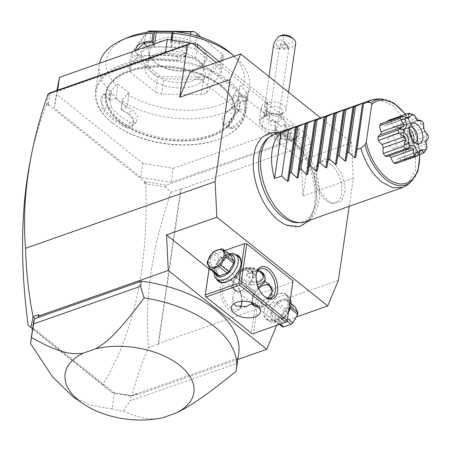 <?xml version="1.0" encoding="UTF-8"?>
<svg xmlns="http://www.w3.org/2000/svg" width="451" height="451" viewBox="0 0 451 451"><rect width="100%" height="100%" fill="white"/><g stroke="black" fill="none" stroke-linecap="round" stroke-linejoin="round"><path stroke-width="0.34" stroke-dasharray="2.25 1.69" d="M349.198 206.332L353.296 178.241L351.571 142.674L320.599 117.897M286.481 225.15A48.883 27.962 70.6 0 0 315.125 198.75A48.883 27.962 70.6 0 0 290.089 139.675A48.883 27.962 70.6 0 0 257.684 143.255M333.39 162.095L342.162 174.227L345.432 189.786L341.644 201.371L332.601 203.48L327.753 200.751L321.146 192.87L316.811 182.21L315.796 171.363L318.344 162.946L324.962 158.853L333.39 162.095M144.472 181.691L144.286 182.965L146.344 181.809L144.472 181.691L48.167 104.632L48.691 103.668L48.313 103.364L50.411 92.743M144.286 182.965L145.763 184.143C148.633 265.769 134.291 332.635 102.743 384.731L112.248 392.607L132.087 395.758C135.65 380.644 141.124 364.639 148.509 347.732C144.286 300.045 151.761 248.23 170.94 192.295L165.94 187.148L165.985 185.226L307.492 135.463L216.317 62.509M165.985 185.226L146.344 181.809M140.859 177.418L54.176 108.06L57.469 91.373L165.32 53.449L195.576 58.337L265.887 114.593L265.65 115.789L264.449 116.211A13.936 7.723 8.3 0 0 259.331 121.133A13.936 7.723 8.3 0 0 262.335 126.94L279.671 140.808L278.966 144.388L171.121 182.311L173.167 168.279L142.905 163.392L140.859 177.418L171.121 182.311M294.221 139.218A10.841 6.01 -171.7 0 1 278.216 136.879A10.841 6.01 -171.7 0 1 277.094 130.491A13.073 7.25 8.3 0 1 275.104 130.559A13.073 7.25 8.3 0 1 260.836 119.554A13.073 7.25 8.3 0 1 271.136 115.732A13.073 7.25 8.3 0 1 285.917 123.213A13.073 7.25 8.3 0 1 284.333 127.949A10.841 6.01 -171.7 0 1 296.262 132.16A10.841 6.01 -171.7 0 1 294.221 139.218L295.467 138.671A12.391 6.866 8.3 0 1 277.179 136.005A12.391 6.866 8.3 0 1 274.721 131.027A12.391 6.866 8.3 0 1 275.724 128.896L276.446 127.075A11.467 6.359 8.3 0 0 283.594 124.561L284.57 125.79L284.333 127.949M48.313 103.364L46.509 104.728L47.981 105.906L48.691 103.668M47.981 105.906L48.167 104.632M102.743 384.731L28.125 325.024M46.509 104.728C39.643 122.029 34.237 140.667 30.285 160.646M145.763 184.143L146.727 182.114M165.94 187.148L146.13 183.946M112.248 392.607L115.676 393.266A103.758 57.514 -171.7 0 0 130.745 395.848L137.78 393.757L137.352 394.788L134.736 394.597M131.326 395.798L131.957 395.792M132.087 395.758L137.78 393.757M33.363 323.547A103.758 57.514 -171.7 0 0 33.041 327.15A103.758 57.514 -171.7 0 0 33.03 327.871L114.407 392.996A103.758 57.514 -171.7 0 0 115.676 393.266L131.027 395.747L237.626 358.263A103.758 57.514 -171.7 0 0 238.697 353.499M237.829 359.453L137.352 394.788M46.628 104.328L48.781 93.402M34.71 318.682L32.579 328.892M112.361 392.731L32.681 328.976M114.593 393.142L115.112 393.176M33.03 327.871L30.702 343.803M237.626 358.263L236.02 371.415M130.745 395.848L130.001 400.95L236.882 363.365M114.407 392.996L112.085 408.922A103.758 57.514 -171.7 0 0 123.32 411.047L130.001 400.95M123.32 411.047C139.624 418.517 153.052 420.642 163.606 417.429M112.085 408.922L90.228 405.235L72.662 396.429M276.705 325.357L277.427 323.626L209.044 268.909M277.427 323.626L296.662 316.861M224.773 250.542L211.085 255.356L210.848 256.551L257.076 293.539L259.24 293.889L292.789 282.089L293.026 280.9M338.413 280.274L158.667 343.482L158.335 344.276L158.138 343.414L158.667 343.482L181.184 189.155L180.682 188.868L158.138 343.414M148.509 347.732L158.335 344.276M170.94 192.295L180.682 188.868M190.35 71.641L301.24 160.376L302.971 195.937L353.296 178.241M181.184 189.155L310.598 143.649L307.492 135.463M302.971 195.937L310.598 143.649M301.24 160.376L351.571 142.674M259.24 293.889L253.473 333.43L287.05 321.67M287.022 321.631L292.789 282.089M278.588 293.742A16.259 9.832 -51.3 0 0 277.421 294.204A16.259 9.832 -51.3 0 0 264.19 310.739A16.259 9.832 -51.3 0 0 274.682 320.526A16.259 9.832 -51.3 0 0 289.215 302.711A16.259 9.832 -51.3 0 0 278.588 293.742M253.473 333.43L252.295 333.892L251.308 333.08L257.076 293.539M205.081 296.087L251.308 333.08M209.23 267.629L210.848 256.551M241.775 301.251A17.037 9.742 70.6 0 0 233.347 281.678A17.037 9.742 70.6 0 0 233.032 281.424A17.037 9.742 70.6 0 0 220.392 286.977A17.037 9.742 70.6 0 0 228.939 309.482A17.037 9.742 70.6 0 0 241.448 304.713A17.037 9.742 70.6 0 0 241.561 304.059M209.281 267.714L211.085 255.356M216.463 278.819A16.259 9.832 128.7 0 1 230.433 255.21A16.259 9.832 128.7 0 1 235.811 254.635M235.027 290.444L235.625 291.177L242.294 291.763L249.499 290.827L252.904 277.884L253.152 271.485L245.457 270.081C241.753 270.442 238.895 272.99 236.882 277.731C231.932 281.509 231.312 285.748 235.027 290.444L232.992 296.668L233.911 303.698M268.159 298.055L262.11 300.918L249.499 290.827M244.025 268.931A13.164 7.96 -51.3 0 0 233.595 279.022A13.164 7.96 -51.3 0 0 234.216 290.055A13.164 7.96 -51.3 0 0 240.862 290.613A13.164 7.96 -51.3 0 0 241.804 290.241A13.164 7.96 -51.3 0 0 252.515 276.858A13.164 7.96 -51.3 0 0 250.666 269.495A13.164 7.96 -51.3 0 0 244.025 268.931M241.437 290.365A12.391 7.492 128.7 0 1 233.336 283.532A12.391 7.492 128.7 0 1 244.414 269.957A12.391 7.492 128.7 0 1 252.402 277.416A12.391 7.492 128.7 0 1 242.322 290.01A12.391 7.492 128.7 0 1 241.437 290.365M252.312 271.541L257.859 270.758M264.072 296.144A15.486 8.857 -109.4 0 1 263.874 295.986A15.486 8.857 -109.4 0 1 263.593 295.749A15.486 8.857 -109.4 0 1 256.224 274.811A15.486 8.857 -109.4 0 1 256.36 274.202M258.316 306.376L259.652 305.654L262.11 300.913L260.543 311.664M251.647 302.536L253.58 291.092L258.214 287.298M263.305 285.494A13.164 7.96 -51.3 0 0 252.594 298.878A13.164 7.96 -51.3 0 0 252.515 302.846M253.868 305.693A13.164 7.96 -51.3 0 0 254.443 306.235A13.164 7.96 -51.3 0 0 261.084 306.798A13.164 7.96 -51.3 0 0 271.513 296.707A13.164 7.96 -51.3 0 0 270.893 285.68A13.164 7.96 -51.3 0 0 269.873 285.055M258.694 288.414A12.391 7.492 -51.3 0 0 252.707 298.32A12.391 7.492 -51.3 0 0 252.887 302.993M258.243 306.302A12.391 7.492 -51.3 0 0 260.695 305.778A12.391 7.492 -51.3 0 0 270.837 295.535M253.58 291.092L239.436 280.381A14.714 8.157 -171.7 0 0 257.217 284.406M265.092 279.558A14.714 8.157 -171.7 0 0 265.38 278.498A14.714 8.157 -171.7 0 0 262.465 272.584A14.714 8.157 -171.7 0 0 262.206 272.376A14.714 8.157 8.3 0 0 240.744 269.416A14.714 8.157 8.3 0 0 236.262 274.253A14.714 8.157 8.3 0 0 239.436 280.381C235.941 277.748 235.089 276.863 236.882 277.731L235.822 277.337L227.045 280.421A15.486 8.857 70.6 0 0 222.535 292.473A15.486 8.857 70.6 0 0 230.326 307.785A15.486 8.857 70.6 0 0 237.322 309.64A15.486 8.857 70.6 0 0 240.056 307.503M241.961 301.234A15.486 8.857 70.6 0 0 234.328 282.512A15.486 8.857 70.6 0 0 234.046 282.275A15.486 8.857 70.6 0 0 227.045 280.421M261.665 271.987A12.391 6.866 -171.7 0 0 260.904 271.271A12.391 6.866 -171.7 0 0 260.751 271.147A12.391 6.866 -171.7 0 0 260.684 271.09A12.391 6.866 -171.7 0 0 242.615 268.604A12.391 6.866 -171.7 0 0 238.838 272.675A12.391 6.866 -171.7 0 0 241.443 277.782A12.391 6.866 -171.7 0 0 241.51 277.833A12.391 6.866 -171.7 0 0 254.714 281.441A12.391 6.866 -171.7 0 0 263.356 276.254M238.838 272.675L238.652 273.949A12.391 6.866 8.3 0 0 241.257 279.056A12.391 6.866 -171.7 0 0 256.72 282.422M238.652 273.949A12.391 6.866 8.3 0 1 245.665 268.959A12.391 6.866 8.3 0 1 257.938 270.769M253.665 277.974L255.305 275.82L252.554 273.588L248.163 273.503L246.522 275.657L249.273 277.895L253.665 277.974L254.409 272.872L256.05 270.718L253.299 268.486L248.907 268.401L247.266 270.555L250.017 272.793L254.409 272.872M255.305 275.82L256.05 270.718M252.554 273.588L253.299 268.486M249.273 277.895L250.017 272.793M246.522 275.657L247.266 270.555M248.163 273.503L248.907 268.401M219.282 281.074A15.486 9.364 128.7 0 1 218.549 268.103A15.486 9.364 128.7 0 1 230.816 256.23A15.486 9.364 128.7 0 1 238.635 256.895M240.857 265.278A15.486 9.364 128.7 0 1 240.806 265.554A15.486 9.364 128.7 0 1 228.206 281.3A15.486 9.364 128.7 0 1 227.952 281.407M214.062 272.162A15.486 9.364 128.7 0 1 214.315 270.183A15.486 9.364 128.7 0 1 226.915 254.437A15.486 9.364 128.7 0 1 228.026 253.998A15.486 9.364 128.7 0 1 228.787 253.755M214.665 272.641A13.006 7.864 128.7 0 1 214.67 268.401A13.006 7.864 128.7 0 1 225.252 255.176A13.006 7.864 128.7 0 1 226.188 254.804A13.006 7.864 128.7 0 1 229.39 254.234M231.137 255.632A11.923 7.21 -51.3 0 0 229.773 255.238L221.661 248.749M218.115 275.403L215.302 269.67A11.923 7.21 128.7 0 1 215.572 267.826L220.449 259.387L212.336 252.898M229.773 255.238L222.084 257.944A11.923 7.21 -51.3 0 0 220.449 259.387M222.084 257.944L213.971 251.449M215.302 269.67L207.189 263.175M215.572 267.826L207.46 261.338M274.293 319.5A15.486 9.364 -51.3 0 0 286.56 307.633A15.486 9.364 -51.3 0 0 285.827 294.655A15.486 9.364 -51.3 0 0 278.013 293.996A15.486 9.364 -51.3 0 0 276.903 294.435A15.486 9.364 -51.3 0 0 264.303 310.181A15.486 9.364 -51.3 0 0 266.473 318.84A15.486 9.364 -51.3 0 0 274.293 319.5M290.359 299.182A15.486 9.364 -51.3 0 0 288.617 296.893A15.486 9.364 -51.3 0 0 280.804 296.228A15.486 9.364 -51.3 0 0 268.537 308.101A15.486 9.364 -51.3 0 0 269.27 321.073A15.486 9.364 -51.3 0 0 277.083 321.738A15.486 9.364 -51.3 0 0 278.194 321.292A15.486 9.364 -51.3 0 0 288.578 311.382M290.438 307.334A13.006 7.864 -51.3 0 0 282.05 299.503A13.006 7.864 -51.3 0 0 270.42 313.755A13.006 7.864 -51.3 0 0 278.921 320.932A13.006 7.864 -51.3 0 0 279.857 320.56A13.006 7.864 -51.3 0 0 288.414 312.52M283.025 317.792L275.341 320.498A11.923 7.21 128.7 0 1 273.977 320.103L271.164 314.37A11.923 7.21 -51.3 0 1 271.434 312.526L276.311 304.087A11.923 7.21 -51.3 0 1 277.946 302.638L285.63 299.938A11.923 7.21 -51.3 0 1 286.994 300.332L289.807 306.066A11.923 7.21 -51.3 0 1 289.536 307.909L284.66 316.343A11.923 7.21 128.7 0 1 283.025 317.792L287.146 321.089M275.341 320.498L279.975 324.207M284.66 316.343L287.524 318.637M289.536 307.909L290.173 308.416M289.807 306.066L290.568 306.674M286.994 300.332L291.047 303.574M285.63 299.938L293.742 306.426A11.923 7.21 128.7 0 1 295.106 306.821M277.946 302.638L286.058 309.132L293.742 306.426M276.311 304.087L284.423 310.581A11.923 7.21 128.7 0 1 286.058 309.132M271.434 312.526L279.547 319.015L284.423 310.581M271.164 314.37L279.276 320.858A11.923 7.21 128.7 0 1 279.372 319.951A11.923 7.21 128.7 0 1 279.547 319.015M279.276 320.858L282.089 326.592M297.181 314.33A10.373 6.275 128.7 0 1 287.907 325.695A10.373 6.275 128.7 0 1 281.125 319.973A10.373 6.275 128.7 0 1 290.399 308.608A10.373 6.275 128.7 0 1 297.181 314.33M273.977 320.103L279.372 324.421M278.966 144.388L281.012 130.356L173.167 168.279M279.671 140.808L281.012 130.356M265.65 115.789L267.697 101.757L266.496 102.18A13.936 7.723 -171.7 0 0 261.377 107.101A13.936 7.723 -171.7 0 0 264.382 112.908L281.717 126.782M265.887 114.593L267.697 101.757M219.135 61.516L267.933 100.567M195.576 58.337L197.2 47.214M191.134 43.257L192.543 43.488M165.32 53.449L165.489 52.277M57.469 91.373L57.643 90.2M54.176 108.06L56.933 90.454M142.905 163.392L56.223 94.028M220.601 86.102A65.04 36.052 8.3 0 1 234.633 113.184A65.04 36.052 8.3 0 1 189.24 140.413A65.04 36.052 8.3 0 1 119.943 121.494A65.04 36.052 8.3 0 1 105.912 94.406A65.04 36.052 8.3 0 1 151.305 67.176A65.04 36.052 8.3 0 1 220.601 86.102M220.781 84.873A65.04 36.052 8.3 0 1 234.813 111.961A65.04 36.052 8.3 0 1 189.42 139.19A65.04 36.052 8.3 0 1 120.124 120.27A65.04 36.052 8.3 0 1 106.092 93.182A65.04 36.052 8.3 0 1 151.485 65.953A65.04 36.052 8.3 0 1 220.781 84.873M112.451 122.965A74.951 41.548 8.3 0 1 111.132 121.883A74.951 41.548 8.3 0 1 124.679 64.983A74.951 41.548 8.3 0 1 228.448 82.178A74.951 41.548 8.3 0 1 221.779 138.023A74.951 41.548 8.3 0 1 112.451 122.965M111.848 122.458A75.881 42.061 8.3 0 1 110.506 121.358A75.881 42.061 8.3 0 1 95.477 90.854A75.881 42.061 8.3 0 1 148.435 59.087A75.881 42.061 8.3 0 1 229.277 81.163A75.881 42.061 8.3 0 1 245.648 112.761A75.881 42.061 8.3 0 1 222.529 137.702A75.881 42.061 8.3 0 1 111.848 122.458M127.379 37.726A69.685 38.628 8.3 0 0 116.042 85.025L111.408 90.674L109.914 91.26L108.725 99.423A75.881 42.061 8.3 0 1 104.739 94.8L104.001 93.966L100.426 97.788L102.653 109.086A75.881 42.061 -171.7 0 0 112.367 118.884A75.881 42.061 -171.7 0 0 125.603 127.447L126.269 126.325A74.951 41.548 8.3 0 1 103.606 108.184L111.51 107.468L109.379 98.983L111.386 93.413L113.37 94.716A66.59 36.909 8.3 0 0 121.528 102.839L127.114 107.304L121.15 109.492L122.582 99.615L127.216 93.96L129.161 93.278L127.114 107.304M109.914 91.26A75.881 42.061 8.3 0 1 99.271 64.837A75.881 42.061 8.3 0 1 99.558 63.264M171.792 40.133L171.6 41.436A75.881 42.061 8.3 0 1 180.101 42.462C191.365 44.063 189.037 59.199 178.015 56.741A75.881 42.061 -171.7 0 0 141.817 56.257L136.647 55.174L134.99 50.8M111.408 90.674L109.982 100.466L108.725 99.423M116.042 85.025L117.987 84.337L115.941 98.369L109.982 100.466M109.83 100.432A74.951 41.548 8.3 0 1 105.466 95.432L103.499 94.129L101.52 99.694L103.606 108.184L102.653 109.086M115.941 98.369L121.528 102.839A66.59 36.909 8.3 0 0 132.459 109.988L137.538 116.104L136.241 122.514L130.598 122.74A66.59 36.909 8.3 0 1 111.51 107.468M104.739 94.8L105.466 95.432L113.37 94.716M125.603 127.447C134.855 132.346 137.059 117.283 127.684 113.162A75.881 42.061 8.3 0 1 121.206 109.413M234.413 56.24L234.334 56.172A75.881 42.061 8.3 0 1 234.413 56.24A75.881 42.061 8.3 0 1 249.442 86.744A75.881 42.061 8.3 0 1 247.576 93.109L246.471 92.489L242.288 86.716L239.96 85.978L237.908 100.004L245.181 102.253L246.381 101.272L247.576 93.109M127.216 93.96A69.685 38.628 8.3 0 0 235.834 95.42L240.017 101.193L240.366 102.834L239.177 110.997A75.881 42.061 8.3 0 1 234.661 114.599L229.993 120.051L228.105 126.759L232.581 128.885A75.881 42.061 -171.7 0 0 245.829 111.008L247.915 96.723A75.881 42.061 8.3 0 1 246.381 101.272M240.366 102.834A75.881 42.061 8.3 0 1 122.396 101.249M127.684 113.162L128.129 113.567A74.951 41.548 8.3 0 1 121.15 109.492M121.156 109.401L122.582 99.615M240.017 101.193L238.59 110.98L239.177 110.997M234.661 114.599L233.798 114.988L228.031 125.846L229.193 128.185L231.938 127.74A74.951 41.548 -171.7 0 0 245.028 110.083L246.889 97.331A74.951 41.548 8.3 0 1 245.181 102.253M238.641 111.07A74.951 41.548 8.3 0 1 233.798 114.988L227.513 111.262A66.59 36.909 8.3 0 0 234.683 104.356L237.908 100.004M232.581 128.885L231.938 127.74L225.652 124.014L222.929 124.476L222.478 118.247L227.513 111.262M245.829 111.008L245.028 110.083L236.679 109.148A66.59 36.909 8.3 0 1 225.652 124.014M247.915 96.723L246.889 97.331L247.165 96.052L238.833 95.116L236.679 109.148M248.185 95.251L247.165 96.052M245.04 102.276L246.471 92.489M230.252 52.733A69.685 38.628 8.3 0 1 242.288 86.716M141.817 56.257L142.291 56.009L137.245 54.565L141.253 59.07L141.332 52.457L148.17 47.772A66.59 36.909 8.3 0 1 162.952 46.96L171.763 47.079L173.81 33.047L173.432 31.621M235.834 95.42L233.505 94.676L239.96 85.978M117.987 84.337L129.161 93.278M173.81 33.047L172.011 33.024M130.153 71.985L155.341 92.145L157.574 76.839L132.385 56.685L130.153 71.985A46.459 25.752 8.3 0 1 129.133 68.169L131.365 52.863L131.934 53.46L148.582 31.006M129.133 68.169L143.677 48.545A46.459 25.752 8.3 0 1 148.892 46.712L188.625 47.248A46.459 25.752 8.3 0 1 194.86 49.232L220.049 69.386A46.459 25.752 8.3 0 1 221.075 73.209L206.524 92.833A46.459 25.752 8.3 0 1 201.315 94.665L161.576 94.129A46.459 25.752 8.3 0 1 155.341 92.145M154.569 43.916L154.141 46.842L153.464 44.305M141.253 59.07L146.31 60.53A66.59 36.909 8.3 0 1 176.42 60.93L184.707 56.973L183.794 51.437L178.28 48.178A66.59 36.909 8.3 0 0 162.952 46.96L154.141 46.842M171.763 47.079L170.698 42.653A74.951 41.548 8.3 0 1 179.904 43.73L185.4 46.989L186.325 52.558L178.044 56.488A74.951 41.548 -171.7 0 0 142.291 56.009L146.31 60.53M170.991 40.004L170.596 42.71M170.698 42.653L171.6 41.436M180.101 42.462L178.28 48.178M178.015 56.741L176.42 60.93M137.245 54.565L136.388 50.309M233.505 94.676L231.459 108.708L238.59 110.98M231.459 108.708L234.683 104.356A66.59 36.909 8.3 0 0 238.54 96.396L238.833 95.116M157.574 76.839L160.781 76.597L131.951 53.528L132.385 56.685M161.576 94.129L163.809 78.824L160.889 76.631A46.459 25.752 -171.7 0 1 160.781 76.597M201.315 94.665L203.548 79.359L163.809 78.824M206.524 92.833L208.757 77.527L206.462 77.211A46.459 25.752 -171.7 0 1 206.366 77.245L160.889 76.631M203.548 79.359L206.366 77.245M221.075 73.209L223.307 57.903L208.757 77.527M220.049 69.386L222.281 54.086L223.093 54.684A46.459 25.752 -171.7 0 1 223.11 54.751L206.462 77.211M223.307 57.903L223.11 54.751M194.86 49.232L196.805 35.922M201.326 37.315L222.281 54.086M188.625 47.248L190.514 34.304M148.892 46.712L151.068 31.79M154.749 31.457L155.832 31.469M173.336 31.705L174.531 31.722M143.677 48.545L145.91 33.239L147.009 32.309M131.365 52.863L145.91 33.239M201.422 37.348L223.093 54.684M154.755 62.114A29.422 16.309 -171.7 0 0 197.673 68.022A29.422 16.309 -171.7 0 0 200.289 46.103A29.422 16.309 -171.7 0 0 159.553 39.35A29.422 16.309 -171.7 0 0 154.236 61.686A29.422 16.309 -171.7 0 0 154.755 62.114M198.902 47.8A27.872 15.452 -171.7 0 0 169.204 39.688A27.872 15.452 -171.7 0 0 149.755 51.358A27.872 15.452 -171.7 0 0 155.274 62.565A27.872 15.452 -171.7 0 0 155.764 62.971A27.872 15.452 -171.7 0 0 196.427 68.569A27.872 15.452 -171.7 0 0 204.917 59.408A27.872 15.452 -171.7 0 0 198.902 47.8M151.057 57.266A27.872 15.452 8.3 0 0 148.08 62.836A27.872 15.452 8.3 0 0 154.09 74.449A27.872 15.452 -171.7 0 0 183.788 82.556A27.872 15.452 -171.7 0 0 203.243 70.886A27.872 15.452 -171.7 0 0 201.98 64.696A27.872 15.452 -171.7 0 0 197.228 59.278A27.872 15.452 8.3 0 0 151.057 57.266L148.131 60.169A30.555 16.941 8.3 0 1 198.75 62.373A30.555 16.941 8.3 0 1 203.953 68.315A30.555 16.941 8.3 0 1 189.527 87.144A30.555 16.941 8.3 0 1 151.457 79.004A30.555 16.941 8.3 0 1 148.131 60.169M130.598 122.74L126.269 126.325L131.934 126.077L133.231 119.662L128.129 113.567L132.459 109.988M285.917 123.213C283.893 117.717 280.308 114.453 275.166 113.432A7.74 4.29 -171.7 0 1 281.593 118.692A7.74 4.29 -171.7 0 1 275.104 121.962A7.74 4.29 8.3 0 1 266.27 116.454A7.74 4.29 8.3 0 1 272.759 113.184A13.936 2.689 90.8 0 0 272.725 113.184A13.936 2.689 90.8 0 0 271.136 115.732M275.166 113.432A7.74 4.29 -171.7 0 0 273.937 113.252A7.74 4.29 -171.7 0 0 272.759 113.184M277.094 130.491L275.724 128.896M280.24 114.357L282.732 113.274A10.841 6.01 -171.7 0 1 276.953 114.289A10.841 6.01 8.3 0 1 266.727 110.935L268.807 112.688A7.74 4.29 8.3 0 0 276.108 115.084A7.74 4.29 -171.7 0 0 280.24 114.357A7.74 4.29 -171.7 0 0 282.597 111.814A7.74 4.29 -171.7 0 0 273.763 106.306A7.74 4.29 8.3 0 0 267.274 109.576L266.27 116.454M268.807 112.688A7.74 4.29 8.3 0 1 267.274 109.576M266.727 110.935A10.841 6.01 8.3 0 1 264.579 106.583A10.841 6.01 8.3 0 1 273.661 101.999A10.841 6.01 -171.7 0 1 286.035 109.711A10.841 6.01 -171.7 0 1 282.732 113.274M291.481 37.281A7.74 4.29 8.3 0 1 292.152 41.971A7.74 4.29 8.3 0 1 284.987 43.555L281.909 47.316A10.841 6.01 -171.7 0 0 286.627 47.969A10.841 6.01 -171.7 0 0 295.709 43.386M284.987 43.555L282.687 34.953M281.909 47.316C276.164 49.7 273.374 48.967 273.548 45.117M275.995 45.021A3.873 2.046 -45.8 0 1 277.974 40.968A3.873 2.046 -45.8 0 1 281.712 40.026A3.873 2.046 -45.8 0 1 282.027 40.584A3.873 2.046 -45.8 0 1 280.054 44.632A3.873 2.046 -45.8 0 1 276.316 45.579A3.873 2.046 -45.8 0 1 275.995 45.021M280.855 44.824L286.842 45.235A3.873 2.046 -45.8 0 1 287.366 45.523A3.873 2.046 -45.8 0 1 287.682 46.081A3.873 2.046 134.2 0 1 287.496 47.688L281.954 48.95L279.795 48.962L279.428 47.699L280.855 44.824A4.645 2.576 8.3 0 1 283.532 44.294A4.645 2.576 -171.7 0 1 288.837 47.597L277.715 123.816A4.645 2.576 -171.7 0 0 272.415 120.513A4.645 2.576 -171.7 0 0 268.52 122.475A4.645 2.576 -171.7 0 0 273.825 125.778A4.645 2.576 -171.7 0 0 277.715 123.816M286.842 45.235L287.496 47.688M288.837 47.597A4.645 2.576 -171.7 0 1 284.942 49.559A4.645 2.576 8.3 0 1 281.954 48.95M284.57 125.79A12.391 6.866 8.3 0 1 299.238 134.601A12.391 6.866 8.3 0 1 295.467 138.671M283.594 124.561A12.391 6.866 8.3 0 1 299.425 133.327A12.391 6.866 8.3 0 1 286.176 138.333A12.391 6.866 8.3 0 1 274.907 129.747A12.391 6.866 8.3 0 1 276.446 127.075M289.948 133.761L285.562 133.705L282.783 131.478L284.389 129.313L288.775 129.369L291.555 131.596L289.948 133.761L289.576 136.315L285.19 136.253L282.411 134.032L284.017 131.861L288.403 131.923L291.183 134.144L289.576 136.315M282.783 131.478L282.411 134.032M285.562 133.705L285.19 136.253M291.555 131.596L291.183 134.144M288.775 129.369L288.403 131.923M284.389 129.313L284.017 131.861M267.928 138.22A45.557 26.062 -109.4 0 1 292.846 141.304A45.557 26.062 -109.4 0 1 316.123 190.373A45.557 26.062 -109.4 0 1 297.626 222.664M305.378 221.74A46.459 26.575 70.6 0 0 318.919 185.586A46.459 26.575 70.6 0 0 295.552 139.652A46.459 26.575 70.6 0 0 274.558 134.088M407.095 185.102L415.563 170.083L415.602 147.201L407.191 123.27L392.849 105.433L376.816 98.994M423.681 123.467L422.384 124.307L424.628 131.596L426.46 135.029L426.11 136.456L405.737 143.621A9.014 5.158 70.6 0 0 401.982 139.556A17.809 10.187 70.6 0 0 400.742 136.298A9.014 5.158 70.6 0 0 400.781 130.564A22.454 12.842 -109.4 0 0 398.972 127.915A9.014 5.158 70.6 0 0 396.282 127.695A9.014 5.158 70.6 0 0 395.279 128.281A17.809 10.187 70.6 0 0 393.103 126.545A9.014 5.158 70.6 0 0 390.284 120.958A22.454 12.842 -109.4 0 0 388.159 120.462M405.737 143.621A22.454 12.842 -109.4 0 1 406.176 146.879A9.014 5.158 70.6 0 1 403.983 149.242L426.037 141.484M425.812 141.839L425.767 149.636L424.865 151.22L404.496 158.386A9.014 5.158 70.6 0 0 402.873 152.269A17.809 10.187 70.6 0 0 403.295 149.394A9.014 5.158 70.6 0 0 403.983 149.242M404.496 158.386A22.454 12.842 -109.4 0 1 403.301 160.336A9.014 5.158 70.6 0 1 399.265 158.166A17.809 10.187 70.6 0 1 397.968 158.814L420.422 150.916M395.967 163.561A9.014 5.158 70.6 0 0 397.432 158.972A17.809 10.187 70.6 0 0 397.968 158.814M387.843 156.328A9.014 5.158 70.6 0 0 388.847 155.736A17.809 10.187 70.6 0 0 389.033 155.911M380.836 134.539A17.809 10.187 70.6 0 0 380.83 134.629A9.014 5.158 70.6 0 0 380.142 134.781M387.533 121.325A9.014 5.158 70.6 0 0 386.693 125.051A17.809 10.187 70.6 0 0 386.152 125.209A17.809 10.187 70.6 0 0 384.855 125.857A9.014 5.158 70.6 0 0 380.824 123.687M398.972 127.915L419.34 120.75A22.454 12.842 -109.4 0 1 421.149 123.405L400.781 130.564M423.393 128.332L400.742 136.298M422.384 124.307L421.149 123.405M424.628 131.596L401.982 139.556M426.11 136.456A22.454 12.842 -109.4 0 1 426.545 139.714L406.176 146.879M425.941 141.428L403.295 149.394M427.148 140.188L426.545 139.714M425.524 144.303L402.873 152.269M417.942 155.189L403.301 160.336M424.865 151.22A22.454 12.842 -109.4 0 1 424.132 152.523M421.916 150.2L399.265 158.166M420.084 151.006L397.432 158.972M419.599 151.959L417.857 155.375M411.498 147.776L388.847 155.736M403.482 126.663L380.83 134.629M407.507 117.891L384.855 125.857M409.339 117.085L386.693 125.051M414.43 115.039L410.652 113.799L390.284 120.958M412.383 114.402L415.754 118.579L393.103 126.545M417.925 120.321L395.279 128.281M415.754 118.579L417.254 119.921M419.34 120.75L419.52 120.113M426.46 135.029L428.078 135.046M425.767 149.636L426.962 148.029M409.48 127.21A8.208 4.696 70.6 0 0 408.223 128.366A8.208 4.696 70.6 0 0 411.515 141.586A8.208 4.696 70.6 0 0 413.206 142.539A8.208 4.696 70.6 0 0 414.909 142.657M413.629 141.501A8.208 4.696 -109.4 0 1 411.56 143.852A8.208 4.696 -109.4 0 1 407.851 142.871A8.208 4.696 70.6 0 1 407.704 142.747L406.622 141.834A6.506 3.721 70.6 0 0 406.74 141.93A6.506 3.721 -109.4 0 0 409.677 142.713L394.219 148.148A6.506 3.721 70.6 0 0 396.113 143.085A6.506 3.721 70.6 0 0 392.844 136.653A6.506 3.721 70.6 0 0 389.906 135.875A6.506 3.721 70.6 0 0 388.007 140.938A6.506 3.721 70.6 0 0 391.282 147.37A6.506 3.721 70.6 0 0 394.219 148.148M409.204 128.913A8.208 4.696 70.6 0 0 406.114 128.372A8.208 4.696 70.6 0 0 403.797 131.647A8.208 4.696 70.6 0 0 407.704 142.747M409.333 132.256A6.506 3.721 -109.4 0 0 408.302 131.218A6.506 3.721 70.6 0 0 405.364 130.44A6.506 3.721 70.6 0 0 403.527 133.039A6.506 3.721 70.6 0 0 406.622 141.834M411.639 138.812A6.506 3.721 -109.4 0 1 409.677 142.713M330.78 164.406A21.682 12.402 70.6 0 0 316.884 165.201A21.682 12.402 70.6 0 0 325.571 200.12A21.682 12.402 70.6 0 0 330.047 202.64A21.682 12.402 70.6 0 0 341.903 189.995A21.682 12.402 70.6 0 0 330.78 164.406M262.335 126.94L264.382 112.908M264.449 116.211L266.496 102.18M221.075 85.983A65.66 36.396 -171.7 0 0 129.431 71.173A65.66 36.396 -171.7 0 0 119.459 121.714A65.66 36.396 -171.7 0 0 211.102 136.523A65.66 36.396 -171.7 0 0 221.075 85.983M148.17 47.772L147.082 46.549M238.54 96.396L246.889 97.331M275.104 121.962A13.936 2.689 -89.2 0 1 275.104 130.559M381.022 98.921A45.106 25.803 -109.4 0 1 415.512 133.767A45.106 25.803 -109.4 0 1 410.421 182.525M405.325 114.424A43.612 24.946 -109.4 0 1 419.655 154.586M231.425 307.413L232.992 296.668M235.625 291.177L234.216 290.055M241.804 290.241L242.322 290.01M252.515 276.858L252.402 277.416M253.152 271.485L250.666 269.495M252.492 271.474L260.599 268.621M263.593 295.749L264.574 296.583M256.224 274.811L256.472 273.548M262.764 300.693L270.871 297.84M253.039 305.113L254.443 306.235M252.594 298.878L252.707 298.32M268.407 283.696L270.893 285.68M264.929 281.593L265.38 278.498M246.094 306.556L237.322 309.64M241.691 303.45L241.448 304.713M234.328 282.512L233.347 281.678M235.811 277.348L236.262 274.253M242.615 268.604L240.744 269.416M262.465 272.584L260.904 271.271M240.919 264.996L240.806 265.554M227.687 281.525L228.206 281.3M214.315 270.183L214.67 268.401M226.915 254.437L225.252 255.176M285.827 294.655L288.617 296.893M266.473 318.84L269.27 321.073M277.421 294.204L276.903 294.435M264.19 310.739L264.303 310.181M278.194 321.292L279.857 320.56M259.331 121.133L261.377 107.101M234.813 111.961L234.633 113.184M110.506 121.358L111.132 121.883M99.271 64.837L95.477 90.854M104.001 93.966L104.835 94.738M245.648 112.761L246.246 108.657M249.442 86.744L248.174 95.437M228.105 126.759L228.031 125.846M184.707 56.973L186.325 52.558M222.929 124.476L229.193 128.185M238.827 95.138L237.203 106.273M155.274 62.565L154.236 61.686M196.427 68.569L197.673 68.022M203.243 70.886L204.917 59.408M148.08 62.836L149.755 51.358M201.98 64.696L203.953 68.315M136.241 122.514L131.934 126.077M111.386 93.413L103.499 94.129M222.529 137.702L221.779 138.023M106.092 93.182L105.912 94.406M260.836 119.554C263.801 115.343 267.764 113.218 272.725 113.184L273.937 113.252M281.593 118.692L282.597 111.814M288.578 92.275L286.035 109.711M268.959 76.574L264.579 106.583M287.366 45.523L281.712 40.026M279.795 48.962L276.316 45.579M279.428 47.699L268.52 122.475M278.216 136.879L277.179 136.005M299.425 133.327L299.238 134.601M274.907 129.747L274.721 131.027M310.243 220.032L317.16 202.572L315.886 179.447L306.996 156.311L292.71 139.004L279.423 132.374M405.663 114.306L415.743 133.321L419.988 154.473M386.152 125.209L407.253 117.79M396.282 127.695L418.032 120.045M425.609 142.64L425.896 141.202M417.942 155.172L420.287 149.963M403.448 116.471L408.025 118.523M416.487 119.363L417.835 120.502M408.223 128.366L410.382 125.051M413.206 142.539L416.966 143.773M411.56 143.852L415.224 142.567M406.114 128.372L409.779 127.081M403.797 131.647L403.527 133.039M405.364 130.44L389.906 135.875M318.344 162.946L316.884 165.201M332.601 203.48L330.047 202.64"/><path stroke-width="0.68" d="M320.599 117.897L240.676 53.945L230.021 79.596L215.133 181.629L216.863 217.196L327.753 305.93L338.413 280.274L349.198 206.332M279.423 132.374L269.044 132.972L262.054 137.369L257.684 143.255A48.883 27.962 70.6 0 0 278.34 220.195A48.883 27.962 70.6 0 0 286.481 225.15L299.52 226.695L310.243 220.032M47.998 93.994L50.411 92.743L191.917 42.986L187.317 45.004L47.998 93.994C40.883 114.678 35.37 134.917 31.452 154.716C24.98 187.701 23.018 218.887 25.583 248.287L215.133 181.629M187.317 45.004L179.69 97.298L190.35 71.641L240.676 53.945M230.021 79.596L179.69 97.298M216.317 62.509L191.917 42.986M31.452 154.716L30.285 160.646C20.757 209.506 20.041 264.297 28.125 325.024L30.944 327.544L33.086 316.534L38.775 314.533L38.155 317.318L34.434 318.784A103.758 57.514 -171.7 0 0 33.363 323.547L31.034 339.473A103.758 57.514 -171.7 0 0 30.702 343.803L52.682 377.03L72.662 396.429L82.358 403.233A65.04 36.052 -171.7 0 0 163.606 417.429L175.743 413.161C189.561 406.689 204.382 396.767 236.02 371.415A103.758 57.514 8.3 0 0 236.375 369.431A103.758 57.514 8.3 0 0 144.089 297.857L140.571 286.3L141.315 281.198L34.71 318.682M236.375 369.431L238.697 353.499A103.758 57.514 -171.7 0 0 141.315 281.198M209.044 268.909L166.532 234.892L168.262 270.459L266.767 349.277L237.829 359.453M168.262 270.459L38.848 315.965L38.155 317.318M33.086 316.675L34.744 318.519M38.848 315.965L38.775 314.533M166.532 234.892L216.863 217.196M25.583 248.287C26.243 272.066 28.74 294.813 33.086 316.534M32.579 328.892L30.944 327.544M34.434 318.784L31.39 337.489A103.758 57.514 -171.7 0 0 31.034 339.473M33.69 323.886L140.571 286.3M144.089 297.857C120.445 329.726 108.144 341.858 95.432 348.894L83.294 353.161C70.13 355.129 57.226 351.898 31.39 337.489M83.294 353.161A65.04 36.052 -171.7 0 0 82.358 403.233M175.743 413.161A65.04 36.052 -171.7 0 0 179.848 365.462A65.04 36.052 -171.7 0 0 95.432 348.894M296.662 316.861L327.753 305.93M209.23 267.629L205.104 296.127L205.312 294.892L238.867 283.098L239.853 283.91L241.026 283.448L287.259 320.435L293.026 280.9L246.798 243.906L244.634 243.557L224.773 250.542M266.767 349.277L276.705 325.357M241.026 283.448L246.798 243.906M264.889 296.837A17.037 9.742 -109.4 0 1 264.574 296.583A17.037 9.742 -109.4 0 1 256.472 273.548A17.037 9.742 -109.4 0 1 268.982 268.779A17.037 9.742 -109.4 0 1 277.528 291.29A17.037 9.742 -109.4 0 1 264.889 296.837M287.259 320.435L287.05 321.67L285.872 322.132L239.644 285.145L239.853 283.91M241.561 304.059A17.037 9.742 70.6 0 0 241.775 301.251M205.312 294.892L209.281 267.714M238.867 283.098L244.634 243.557M235.811 254.635A16.259 9.832 128.7 0 1 240.919 264.996A16.259 9.832 128.7 0 1 227.687 281.525A16.259 9.832 128.7 0 1 226.52 281.993A16.259 9.832 128.7 0 1 216.463 278.819M239.644 285.145L206.09 296.938L252.323 333.932L285.872 322.132M257.369 305.536A14.714 8.157 8.3 0 1 260.543 311.664A14.714 8.157 8.3 0 1 250.271 317.82A14.714 8.157 8.3 0 1 234.599 313.541A14.714 8.157 8.3 0 1 231.425 307.413A14.714 8.157 8.3 0 1 241.691 301.257A14.714 8.157 8.3 0 1 257.369 305.536M206.09 296.938L205.104 296.127M233.911 303.698L235.715 305.891L246.094 306.556L251.726 303.805L251.647 302.536M257.859 270.758L262.206 272.376C264.466 273.982 265.368 277.066 264.923 281.633L268.407 283.696L272.438 291.25L268.159 298.055M256.36 274.202A15.486 8.857 -109.4 0 1 260.599 268.621A15.486 8.857 -109.4 0 1 267.595 270.476A15.486 8.857 -109.4 0 1 275.386 285.787A15.486 8.857 -109.4 0 1 270.871 297.84A15.486 8.857 -109.4 0 1 264.072 296.144M264.929 281.593L262.82 283.972L258.214 287.298M258.316 306.376L253.039 305.113L251.726 303.805M269.873 285.055A13.164 7.96 -51.3 0 0 264.247 285.117A13.164 7.96 -51.3 0 0 263.305 285.494L262.786 285.725A12.391 7.492 -51.3 0 0 258.694 288.414M252.515 302.846A13.164 7.96 -51.3 0 0 253.868 305.693M270.837 295.535A12.391 7.492 -51.3 0 0 263.672 285.37A12.391 7.492 -51.3 0 0 262.786 285.725M252.887 302.993A12.391 7.492 -51.3 0 0 258.243 306.302M257.217 284.406A14.714 8.157 -171.7 0 0 265.092 279.558M240.056 307.503A15.486 8.857 70.6 0 0 241.691 303.45A15.486 8.857 70.6 0 0 241.961 301.234M256.72 282.422A12.391 6.866 -171.7 0 0 263.17 277.528A12.391 6.866 -171.7 0 0 260.565 272.421A12.391 6.866 8.3 0 0 257.938 270.769M263.17 277.528L263.356 276.254A12.391 6.866 -171.7 0 0 261.665 271.987M228.787 253.755A15.486 9.364 128.7 0 1 235.839 254.657L238.635 256.895A15.486 9.364 128.7 0 1 240.857 265.278M227.952 281.407A15.486 9.364 128.7 0 1 227.095 281.74A15.486 9.364 128.7 0 1 219.282 281.074L216.491 278.842A15.486 9.364 128.7 0 1 214.062 272.162M235.839 254.657A15.486 9.364 128.7 0 1 236.572 267.635A15.486 9.364 128.7 0 1 224.305 279.507A15.486 9.364 128.7 0 1 216.491 278.842M229.39 254.234A13.006 7.864 128.7 0 1 234.294 263.801A13.006 7.864 128.7 0 1 223.059 276.232A13.006 7.864 128.7 0 1 214.665 272.641M210.003 268.914L207.189 263.175A11.923 7.21 -51.3 0 1 207.285 262.273A11.923 7.21 -51.3 0 1 207.46 261.338L212.336 252.898A11.923 7.21 -51.3 0 1 213.971 251.449L221.661 248.749A11.923 7.21 -51.3 0 1 223.025 249.144L231.137 255.632L233.945 261.366A11.923 7.21 128.7 0 1 233.674 263.209L228.798 271.649A11.923 7.21 128.7 0 1 227.163 273.092L219.479 275.798A11.923 7.21 128.7 0 1 218.115 275.403L210.003 268.914A11.923 7.21 -51.3 0 0 211.367 269.303L219.479 275.798M233.945 261.366L225.833 254.877L223.025 249.144M233.674 263.209L225.562 256.715A11.923 7.21 -51.3 0 0 225.737 255.785A11.923 7.21 -51.3 0 0 225.833 254.877M228.798 271.649L220.686 265.154L225.562 256.715M227.163 273.092L219.056 266.603A11.923 7.21 -51.3 0 0 220.686 265.154M219.056 266.603L211.367 269.303M223.984 255.756A10.373 6.275 -51.3 0 0 217.202 250.034A10.373 6.275 -51.3 0 0 207.928 261.405A10.373 6.275 -51.3 0 0 214.71 267.127A10.373 6.275 -51.3 0 0 223.984 255.756M288.578 311.382A15.486 9.364 -51.3 0 0 290.794 305.553A15.486 9.364 -51.3 0 0 290.359 299.182M288.414 312.52A13.006 7.864 -51.3 0 0 290.438 307.334L290.794 305.553M287.146 321.089L291.137 324.286L283.454 326.986A11.923 7.21 128.7 0 1 282.089 326.592L279.372 324.421M279.975 324.207L283.454 326.986M287.524 318.637L292.772 322.837A11.923 7.21 128.7 0 1 291.137 324.286M290.173 308.416L297.649 314.398L292.772 322.837M290.568 306.674L297.919 312.554A11.923 7.21 128.7 0 1 297.823 313.462A11.923 7.21 128.7 0 1 297.649 314.398M291.047 303.574L295.106 306.821L297.919 312.554M197.2 47.214L197.623 44.305L219.135 61.516M165.489 52.277L167.366 39.417L191.134 43.257M192.543 43.488L197.623 44.305M57.643 90.2L59.515 77.341L167.366 39.417M56.933 90.454L59.515 77.341M99.558 63.264A75.881 42.061 8.3 0 1 122.39 39.897A75.881 42.061 8.3 0 1 153.103 33.008L154.4 32.681L155.809 31.384A69.685 38.628 8.3 0 0 127.379 37.726L122.39 39.897M134.99 50.8L137.865 45.128L143.903 41.971A75.881 42.061 8.3 0 1 151.914 41.171L153.103 33.008M234.413 56.24L230.252 52.733A69.685 38.628 8.3 0 0 173.432 31.621L172.023 32.917L172.789 33.273L171.792 40.133M172.789 33.273A75.881 42.061 8.3 0 1 233.077 55.14A75.881 42.061 8.3 0 1 234.334 56.172M172.011 33.024L156.187 32.81L155.809 31.384M156.187 32.81L154.569 43.916M172.023 32.917L170.991 40.004M143.903 41.971L144.151 43.251A74.951 41.548 8.3 0 1 152.838 42.411L151.914 41.171M136.388 50.309L144.151 43.251L147.082 46.549M153.464 44.305L152.838 42.411M152.974 42.473L154.4 32.681M196.805 35.922L197.093 33.926L201.326 37.315M190.514 34.304L190.858 31.942L194.15 31.581A46.459 25.752 8.3 0 1 194.263 31.621L201.422 37.348M197.093 33.926L194.263 31.621M151.068 31.79L151.124 31.407L154.749 31.457M155.832 31.469L173.336 31.705M174.531 31.722L190.858 31.942M151.124 31.407L148.672 30.972A46.459 25.752 8.3 0 0 148.582 31.006L147.009 32.309M148.672 30.972L194.15 31.581M288.578 92.275L295.709 43.386A10.841 6.01 -171.7 0 0 293.562 39.028A10.841 6.01 -171.7 0 0 283.341 35.68A10.841 6.01 -171.7 0 0 278.938 36.21L282.687 34.953A7.74 4.29 8.3 0 1 291.481 37.281L293.562 39.028M268.959 76.574L273.548 45.117C274.005 42.529 275.803 39.564 278.938 36.21M300.422 222.614L297.626 222.664A45.557 26.062 -109.4 0 1 281.898 216.345A45.557 26.062 -109.4 0 1 259.59 175.388A45.557 26.062 -109.4 0 1 267.928 138.22L270.143 136.506A46.459 26.575 70.6 0 0 261.636 174.407A46.459 26.575 70.6 0 0 284.384 216.176A46.459 26.575 70.6 0 0 300.422 222.614A46.459 26.575 70.6 0 0 305.378 221.74L402.681 187.52L407.095 185.102L410.421 182.525A45.106 25.803 -109.4 0 1 364.989 144.878L366.206 142.307L371.686 104.722L371.128 102.777L367.503 102.242L371.861 99.868L376.816 98.994L381.022 98.921L393.706 102.901L405.663 114.306M371.861 99.868L274.558 134.088A46.459 26.575 70.6 0 0 270.143 136.506M281.227 132.583L274.529 178.5A46.459 26.575 70.6 0 1 281.227 132.583L288.414 130.057L295.484 126.754L296.499 126.398L296.566 127.188L297.998 126.686L305.068 123.382L306.088 123.027L306.156 123.816L314.657 120.011L315.672 119.656L315.739 120.445L325.261 116.285L325.329 117.074L326.761 116.572L334.845 112.913L334.913 113.703L344.434 109.542L344.502 110.332L345.928 109.83L354.018 106.171L354.086 106.96L355.518 106.459L363.607 102.8L356.972 149.506L360.806 148.159C365.254 162.777 372.216 174.041 381.687 181.962L392.545 187.734L402.681 187.52M360.806 148.159L364.989 144.878M363.669 103.589L367.503 102.242M274.529 178.5L281.717 175.969L287.518 181.353L288.533 180.992L289.869 173.105L291.301 172.598L297.108 177.982L298.122 177.621L299.458 169.734L300.885 169.226L306.691 174.61L307.706 174.249L309.042 166.363L310.474 165.855L316.281 171.239L317.295 170.878L318.626 162.991L320.058 162.484L325.864 167.868L326.879 167.507L328.215 159.62L329.647 159.113L335.448 164.497L336.469 164.136L337.799 156.249L339.231 155.742L345.038 161.125L346.052 160.765L347.388 152.878L348.82 152.37L354.621 157.754L355.642 157.393L356.972 149.506M348.82 152.37L355.518 106.459M347.388 152.878L354.086 106.96M339.231 155.742L345.928 109.83M337.799 156.249L344.502 110.332M329.647 159.113L336.345 113.201M328.215 159.62L334.913 113.703M320.058 162.484L326.761 116.572M318.626 162.991L325.329 117.074M310.474 165.855L317.171 119.943M309.042 166.363L315.739 120.445M300.885 169.226L307.588 123.315M299.458 169.734L306.156 123.816M291.301 172.598L297.998 126.686M289.869 173.105L296.566 127.188M281.717 175.969L288.414 130.057M419.436 152.551L420.287 149.963L425.941 149.698A19.771 11.309 70.6 0 0 426.33 149.146A19.771 11.309 70.6 0 0 426.962 148.029L425.896 141.202L428.45 137.826A19.771 11.309 70.6 0 0 428.078 135.046C423.624 130.001 423.788 130.424 423.681 123.467A19.771 11.309 70.6 0 0 422.136 121.206L417.835 120.502L414.43 115.039A19.771 11.309 70.6 0 0 414.322 114.999A19.771 11.309 70.6 0 0 412.62 114.616L408.025 118.523L406.114 117.469A19.771 11.309 70.6 0 0 405.094 119.137C407.174 124.6 406.678 128.005 403.606 129.347A19.771 11.309 70.6 0 0 403.978 132.12C408.431 137.166 408.268 136.743 408.375 143.7A19.771 11.309 70.6 0 0 409.92 145.961C412.986 144.608 415.557 146.665 417.626 152.134A19.771 11.309 70.6 0 0 419.436 152.551L417.857 155.375L416.341 156.396L395.967 163.561A22.454 12.842 -109.4 0 1 393.841 163.065A9.014 5.158 70.6 0 1 391.017 157.478A17.809 10.187 70.6 0 1 389.033 155.911M407.354 148.881L405.522 148.948L385.154 156.108A9.014 5.158 70.6 0 0 387.843 156.328L409.598 148.678L407.354 148.881L409.92 145.961M385.154 156.108A22.454 12.842 -109.4 0 1 383.344 153.458A9.014 5.158 70.6 0 1 383.384 147.725A17.809 10.187 70.6 0 1 382.144 144.467A9.014 5.158 70.6 0 1 378.383 140.402A22.454 12.842 -109.4 0 1 377.949 137.143A9.014 5.158 70.6 0 1 380.142 134.781L403.482 126.663L403.899 123.788L381.247 131.754A17.809 10.187 70.6 0 0 380.836 134.539M403.899 123.788C401.847 122.159 400.916 120.682 401.108 119.352L399.998 118.472L379.629 125.637A9.014 5.158 70.6 0 0 381.247 131.754M379.629 125.637A22.454 12.842 -109.4 0 1 380.824 123.687L401.193 116.521A22.454 12.842 -109.4 0 0 399.998 118.472M406.114 117.469L403.002 116.262L407.507 117.891L409.339 117.085C408.324 115.518 408.217 114.362 409.023 113.618L408.527 113.302L388.159 120.462A9.014 5.158 70.6 0 0 387.533 121.325M428.45 137.826L425.812 141.839M426.33 149.146L424.132 152.523A22.454 12.842 -109.4 0 1 423.669 153.177L417.942 155.189M425.941 149.698L423.878 152.726L421.916 150.2L420.084 151.006L419.599 151.959M423.878 152.726L423.669 153.177M416.341 156.396A22.454 12.842 -109.4 0 1 414.215 155.899L393.841 163.065M417.626 152.134L414.492 154.592C413.471 153.74 413.201 152.049 413.668 149.512L391.017 157.478M414.492 154.592L414.215 155.899M413.668 149.512L411.498 147.776L409.598 148.678M405.522 148.948A22.454 12.842 -109.4 0 1 403.713 146.293L383.344 153.458M408.375 143.7L404.491 144.681C403.966 143.508 404.479 141.868 406.03 139.765L383.384 147.725M404.491 144.681L403.713 146.293M406.03 139.765L404.789 136.501L382.144 144.467M404.789 136.501C402.247 135.993 400.787 135.148 400.42 133.958L398.757 133.242L378.383 140.402M398.757 133.242A22.454 12.842 -109.4 0 1 398.323 129.984L377.949 137.143M403.606 129.347L399.733 128.806L402.191 127.03M399.733 128.806L398.323 129.984M403.448 116.471L401.193 116.521M408.527 113.302A22.454 12.842 -109.4 0 1 410.495 113.742A22.454 12.842 -109.4 0 1 410.652 113.799M417.254 119.921L417.925 120.321L418.032 120.045L417.665 120.175M417.925 120.321L419.52 120.113L422.136 121.206M414.728 142.51A10.841 6.201 70.6 0 0 416.966 143.773A10.841 6.201 70.6 0 0 422.891 137.448A10.841 6.201 70.6 0 0 417.333 124.656A10.841 6.201 70.6 0 0 410.382 125.051A10.841 6.201 70.6 0 0 414.728 142.51M400.42 133.958L403.978 132.12M401.108 119.352L405.094 119.137M409.023 113.618L412.62 114.616M414.909 142.657A8.208 4.696 70.6 0 0 415.224 142.567A8.208 4.696 70.6 0 0 417.615 136.179A8.208 4.696 70.6 0 0 413.488 128.067A8.208 4.696 70.6 0 0 409.779 127.081A8.208 4.696 70.6 0 0 409.48 127.21M409.204 128.913A8.208 4.696 70.6 0 1 409.824 129.352A8.208 4.696 -109.4 0 1 413.629 141.501M409.333 132.256A6.506 3.721 -109.4 0 1 411.639 138.812M371.128 102.777A45.106 25.803 -109.4 0 1 381.022 98.921M371.686 104.722A43.612 24.946 -109.4 0 1 405.325 114.424M419.655 154.586A43.612 24.946 -109.4 0 1 397.658 183.512A43.612 24.946 -109.4 0 1 366.206 142.307M363.607 102.8L355.642 157.393M362.587 103.161L354.621 157.754M354.018 106.171L346.052 160.765M353.003 106.532L345.038 161.125M344.434 109.542L336.469 164.136M343.414 109.903L335.448 164.497M334.845 112.913L326.879 167.507M333.83 113.274L325.864 167.868M325.261 116.285L317.295 170.878M324.241 116.646L316.281 171.239M315.672 119.656L307.706 174.249M314.657 120.011L306.691 174.61M306.088 123.027L298.122 177.621M305.068 123.382L297.108 177.982M296.499 126.398L288.533 180.992M295.484 126.754L287.518 181.353M419.988 154.473L417.908 171.233L410.421 182.525M407.253 117.79L408.612 117.316M410.495 113.742L414.322 114.999"/></g></svg>
